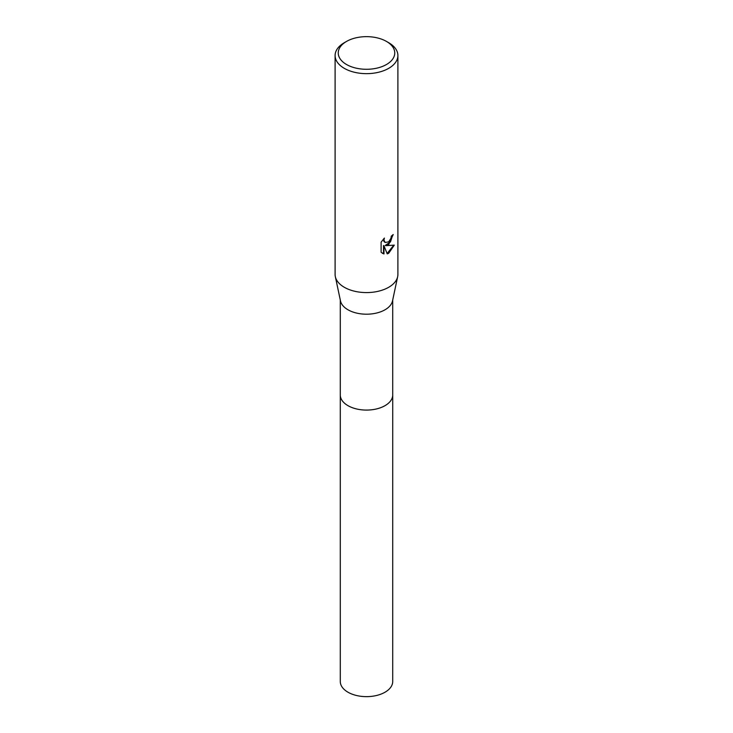<?xml version="1.0" encoding="UTF-8"?>
<svg xmlns="http://www.w3.org/2000/svg" width="733" height="733" viewBox="0 0 733 733"><rect width="100%" height="100%" fill="white"/><g stroke="black" fill="none" stroke-linecap="round" stroke-linejoin="round"><path stroke-width="1.1" d="M392.714 394.62A26.223 15.136 180 0 1 392.723 394.95A26.214 15.136 180 0 1 385.036 405.642A26.214 15.136 180 0 1 356.467 408.932A26.214 15.136 180 0 1 340.286 394.94A26.223 15.136 180 0 1 340.286 394.62M392.714 394.711A26.223 15.136 180 0 1 385.036 405.651A26.223 15.136 180 0 1 356.275 408.886A26.223 15.136 180 0 1 340.286 394.711M386.483 41.433L388.701 42.706A31.4 18.123 180 0 1 397.9 55.525L397.9 274.463A31.4 18.123 180 0 1 397.662 276.662L392.522 300.906A26.214 15.136 180 0 1 385.036 309.775A26.214 15.136 180 0 1 357.961 313.376A26.214 15.136 180 0 1 340.478 300.906L335.338 276.662A31.4 18.123 180 0 1 335.1 274.463L335.1 55.525A31.4 18.123 180 0 1 344.299 42.706L346.517 41.433A28.257 16.318 180 0 1 386.483 41.433A28.257 16.318 180 0 1 386.483 64.504A28.257 16.318 180 0 1 346.517 64.504A28.257 16.318 180 0 1 346.517 41.433L344.299 42.706M397.662 276.662A31.4 18.123 180 0 1 388.701 287.281A31.4 18.123 180 0 1 356.275 291.597A31.4 18.123 180 0 1 335.338 276.662M388.701 244.547L385.695 245.683L394.299 245.134L388.701 253.27L387.226 253.893L383.973 245.766L383.973 253.966L381.105 252.28L381.105 242.165L384.404 238.078L383.955 240.085L385.173 242.486L388.701 241.835L390.973 238.207L391.303 236.108A31.4 18.123 0 0 0 393.209 234.523L388.701 244.547M397.9 55.525A31.4 18.123 180 0 1 388.701 68.343A31.4 18.123 180 0 1 354.488 72.274A31.4 18.123 180 0 1 335.1 55.525M392.732 234.954L390.487 241.89L385.246 245.427L385.695 245.683M384.962 242.339L383.826 241.267L383.606 238.894M382.232 253.215L383.515 253.7L383.515 245.509L383.973 245.766M387.088 253.536L393.703 245.28M383.515 253.7L383.973 253.966M340.277 394.95A26.223 15.136 180 0 0 347.955 405.651A26.223 15.136 180 0 0 376.533 408.932A26.223 15.136 180 0 0 392.723 394.95L392.714 681.507A26.214 15.136 180 0 1 376.533 695.489A26.214 15.136 180 0 1 347.964 692.209A26.214 15.136 180 0 1 340.286 681.507L340.286 299.989M392.714 394.94L392.714 299.989"/></g></svg>
